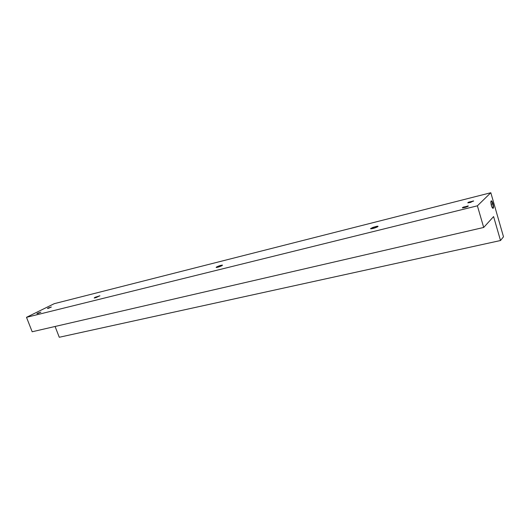 <?xml version="1.0" encoding="UTF-8"?>
<svg xmlns="http://www.w3.org/2000/svg" width="530" height="530" viewBox="0 0 530 530"><rect width="100%" height="100%" fill="white"/><g stroke="black" fill="none" stroke-linecap="round" stroke-linejoin="round"><path stroke-width="0.79" d="M492.701 203.851C492.078 201.89 491.502 201.016 490.959 201.208L491.105 201.148C491.635 201.221 492.165 202.122 492.701 203.851L491.052 204.255L492.701 203.851C493.317 206.322 493.324 207.767 492.714 208.177L492.628 208.177C493.317 207.926 493.344 206.481 492.701 203.851L493.046 203.712L492.701 203.851M491.35 205.474L490.846 201.864C491.25 200.068 491.986 200.685 493.046 203.712L491.542 200.844L490.985 201.135L490.84 202.593L491.82 206.826L493.079 208.389L493.556 207.17L493.046 203.712C493.894 207.879 493.589 209.131 492.132 207.475L491.35 205.474M370.815 228.39L377.863 226.211L377.102 227.065L373.014 228.483L370.576 228.695L372.769 227.45L376.89 226.284L377.996 226.237L377.87 226.628C375.525 227.86 373.166 228.589 370.808 228.814L370.815 228.39M216.591 266.974C218.857 265.875 220.798 265.252 222.421 265.099L219.446 266.729L216.147 267.305L220.453 265.457L222.468 265.106L222.083 265.603C219.817 266.703 217.87 267.332 216.24 267.491L216.591 266.974L216.763 267.464L216.591 266.974M94.83 297.443L99.839 295.78L96.102 297.588L94.214 298.012L95.241 297.237L99.918 295.813L94.194 298.012L94.83 297.443L95.002 297.9L94.83 297.443M462.385 207.634L468.109 205.912L467.745 206.495L465.161 207.442L462.465 207.893L463.293 207.131L468.334 206.057L462.385 207.634M467.831 202.619L473.442 200.93L470.567 202.4L467.917 202.864L468.705 202.129L473.661 201.055L467.831 202.619M47.965 308.109L51.311 306.989L48.641 308.248L47.442 308.52L48.263 307.97L51.357 307.022L47.965 308.109M37.484 313.29L40.87 312.15L37.782 313.561L36.888 313.68L37.789 313.144L40.916 312.183L37.484 313.29L37.61 313.608L37.484 313.29M503.5 236.777L500.512 240.521L59.267 337.265L500.512 240.521L493.596 216.578L483.698 227.456L32.178 331.767L483.698 227.456L477.391 205.819L26.5 317.324L32.178 331.767L26.5 317.324L477.391 205.819L490.82 192.734L54.245 303.677L26.5 317.324L54.245 303.677L490.82 192.734L503.5 236.777L500.512 240.521L493.596 216.578L483.698 227.456L477.391 205.819L490.82 192.734L503.5 236.777M55.087 326.473L59.267 337.265L55.087 326.473M377.863 226.211L377.969 226.548"/></g></svg>
